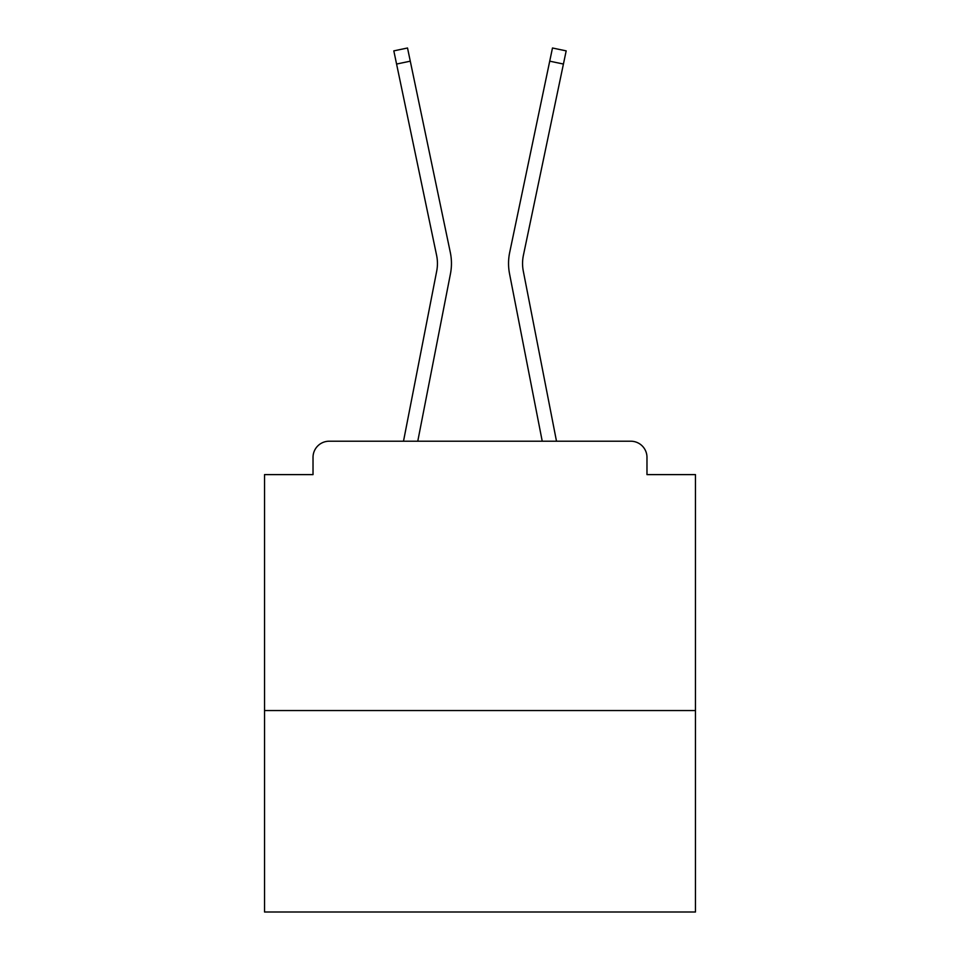 <?xml version="1.0" encoding="UTF-8"?>
<svg xmlns="http://www.w3.org/2000/svg" width="960" height="960" viewBox="0 0 960 960"><rect width="100%" height="100%" fill="white"/><g stroke="black" fill="none" stroke-linecap="round" stroke-linejoin="round"><path stroke-width="1.44" d="M695.46 710.544L695.46 474.612L646.98 474.612L646.98 457.38A16.164 16.164 0 0 0 630.828 441.216L329.172 441.216A16.164 16.164 0 0 0 313.02 457.38L313.02 474.612L264.54 474.612L264.54 912L695.46 912L695.46 710.544L264.54 710.544M313.02 457.38L313.02 474.612M630.828 441.216L556.5 441.216L523.296 271.104A39.864 39.864 0 0 1 523.404 255.3L563.424 64.044L549.72 61.176L509.688 252.432A53.868 53.868 0 0 0 509.544 273.78L542.232 441.216M396.576 64.044L393.816 50.868L407.52 48L410.28 61.176L396.576 64.044L436.596 255.3A39.864 39.864 0 0 1 436.704 271.104A39.864 39.864 0 0 0 436.596 255.3A39.864 39.864 0 0 1 436.704 271.104A39.864 39.864 0 0 0 436.596 255.3A39.864 39.864 0 0 1 436.704 271.104A39.864 39.864 0 0 0 436.596 255.3A39.864 39.864 0 0 1 436.704 271.104A39.864 39.864 0 0 0 436.596 255.3A39.864 39.864 0 0 1 436.704 271.104A39.864 39.864 0 0 0 436.596 255.3A39.864 39.864 0 0 1 436.704 271.104A39.864 39.864 0 0 0 436.596 255.3A39.864 39.864 0 0 1 436.704 271.104A39.864 39.864 0 0 0 436.596 255.3A39.864 39.864 0 0 1 436.704 271.104L403.5 441.216L329.172 441.216M646.98 474.612L646.98 457.38M450.312 252.432L410.28 61.176L450.312 252.432A53.868 53.868 0 0 1 450.456 273.78L417.768 441.216M509.688 252.432L552.48 48L566.184 50.868L563.424 64.044M523.296 271.104A39.864 39.864 0 0 1 523.404 255.3A39.864 39.864 0 0 0 523.296 271.104A39.864 39.864 0 0 1 523.404 255.3"/></g></svg>
